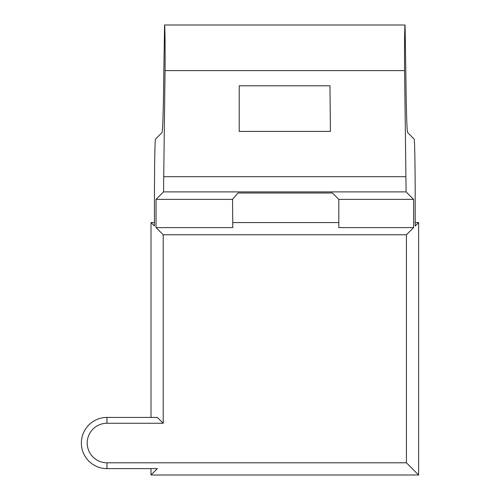 <?xml version="1.0" encoding="UTF-8"?>
<svg xmlns="http://www.w3.org/2000/svg" width="500" height="500" viewBox="0 0 500 500"><rect width="100%" height="100%" fill="white"/><g stroke="black" fill="none" stroke-linecap="round" stroke-linejoin="round"><path stroke-width="0.75" d="M151.006 417.431L151.006 222.569L154.456 226.019L154.456 199.906C154.444 167.794 154.938 139.019 155.494 139.113L162.013 132.6C162.794 130.312 163.394 110.05 163.812 71.812L164.587 25C164.981 24.125 165.256 51.575 165.05 70.606L163.531 191.894L156.044 199.375L232.544 199.375L238 193.006L332.444 193.006L338.812 199.375L338.812 227.613L413.594 227.613L413.594 199.375L406.106 191.894L404.588 70.606C404.381 51.575 404.656 24.125 405.05 25L405.825 71.812C406.244 110.05 406.844 130.312 407.631 132.6L414.144 139.113C414.7 139.019 415.194 167.794 415.188 199.906L415.188 226.019L418.631 222.569L415.188 222.569M329.963 85.806L330.425 131.406L239.213 131.406L239.213 85.806L329.963 85.806M156.044 199.375L156.044 227.613L163.206 234.775L163.206 423.269L157.375 417.431L106.962 417.431A25.6 25.6 0 0 0 81.369 443.031A25.6 25.6 0 0 0 106.962 468.631L157.375 468.631L151.006 475L418.631 475L406.431 462.794L406.431 234.775L413.594 227.613M418.631 475L418.631 222.569M232.544 199.375L232.787 227.613L156.044 227.613M151.006 475L151.006 468.631M106.962 468.631L106.962 462.794L406.431 462.794M163.206 423.269L106.962 423.269A19.762 19.762 0 0 0 87.206 443.031A19.762 19.762 0 0 0 106.962 462.794M163.206 234.775L406.431 234.775M338.812 222.569L232.744 222.569M154.456 222.569L151.006 222.569M338.812 199.375L413.594 199.375M165.05 70.606L404.588 70.606M163.981 176.694L405.656 176.694M163.531 191.894L406.106 191.894M106.962 417.431L106.962 423.269M164.587 25L405.05 25"/></g></svg>
